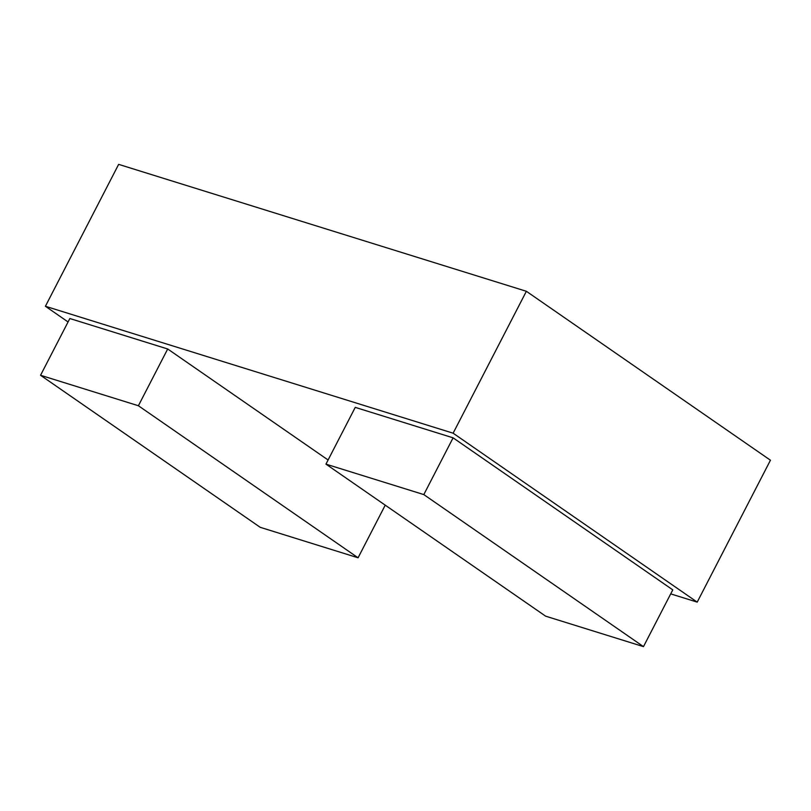 <?xml version="1.0" encoding="UTF-8"?>
<svg xmlns="http://www.w3.org/2000/svg" width="811" height="811" viewBox="0 0 811 811"><rect width="100%" height="100%" fill="white"/><g stroke="black" fill="none" stroke-linecap="round" stroke-linejoin="round"><path stroke-width="1.22" d="M453.126 433.196L697.207 602.127L770.45 460.222L526.369 291.291L118.649 164.369L45.406 306.274L453.126 433.196L526.369 291.291M697.207 602.127L670.707 593.875M68.073 321.957L45.406 306.274M643.478 646.631L672.775 589.871L453.096 437.828L355.248 407.375L325.951 464.135L545.631 616.167L643.478 646.631L423.808 494.588L453.096 437.828M423.808 494.588L325.951 464.135M328.09 459.989L167.695 348.983L138.397 405.743L358.077 557.786L385.235 505.162M358.077 557.786L260.23 527.322L40.55 375.28L69.847 318.52L167.695 348.983M138.397 405.743L40.55 375.28"/></g></svg>
